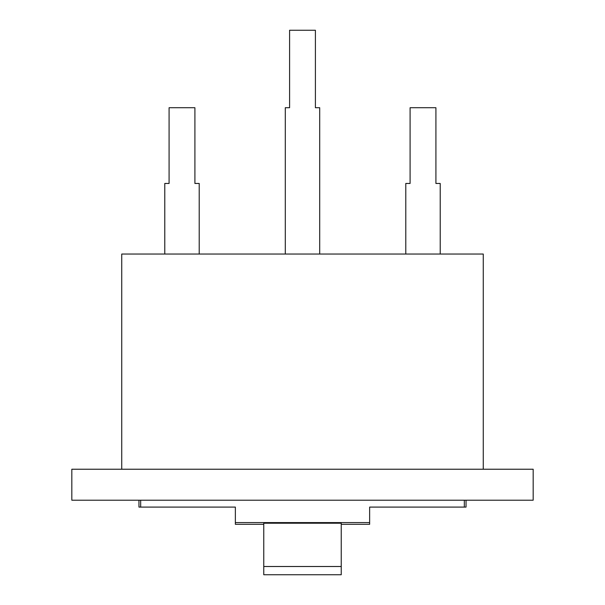 <?xml version="1.0" encoding="UTF-8"?>
<svg xmlns="http://www.w3.org/2000/svg" width="605" height="605" viewBox="0 0 605 605"><rect width="100%" height="100%" fill="white"/><g stroke="black" fill="none" stroke-linecap="round" stroke-linejoin="round"><path stroke-width="0.91" d="M483.259 469.23L483.259 254.04L121.741 254.04L121.741 469.23M341.235 574.75L263.765 574.75L263.765 523.219L341.235 523.219L341.235 574.75M466.039 500.214L466.039 507.096L369.64 507.096L369.64 524.316L341.235 524.316M140.678 500.214L140.678 507.096L235.36 507.096L235.36 522.591L369.64 522.591M138.961 500.214L138.961 507.096L140.678 507.096M235.36 522.591L235.36 524.316L263.765 524.316M263.765 566.499L341.235 566.499M440.221 254.04L440.221 183.459L435.918 183.459L435.918 107.72L410.092 107.72L410.092 183.459L405.789 183.459L405.789 254.04M533.179 500.214L71.821 500.214L71.821 469.23L533.179 469.23L533.179 500.214M164.779 254.04L164.779 183.459L169.082 183.459L169.082 107.72L194.908 107.72L194.908 183.459L199.211 183.459L199.211 254.04M285.288 254.04L285.288 107.72L289.591 107.72L289.591 30.25L315.409 30.25L315.409 107.72L319.712 107.72L319.712 254.04M464.322 500.214L464.322 507.096"/></g></svg>
